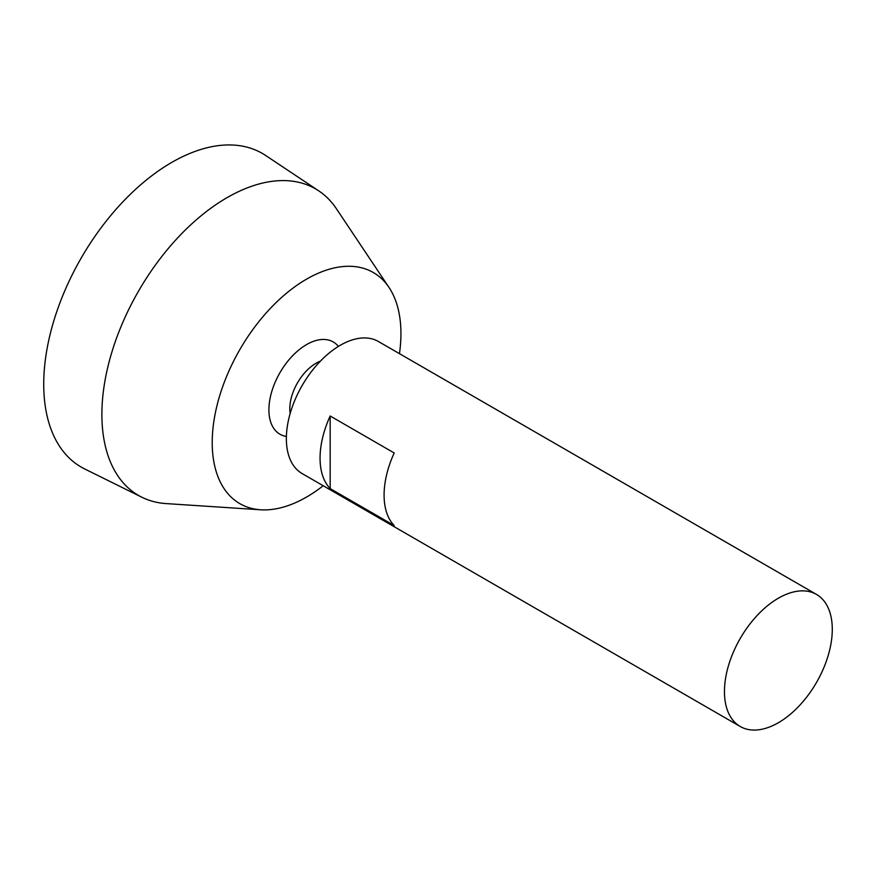 <?xml version="1.0" encoding="UTF-8"?>
<svg xmlns="http://www.w3.org/2000/svg" width="875" height="875" viewBox="0 0 875 875"><rect width="100%" height="100%" fill="white"/><g stroke="black" fill="none" stroke-linecap="round" stroke-linejoin="round"><path stroke-width="1.31" d="M778.367 722.728A76.256 44.023 -60 0 1 740.239 726.502A76.256 44.023 -60 0 1 740.239 638.455A76.256 44.023 -60 0 1 816.495 594.431A76.256 44.023 -60 0 1 828.177 655.539A76.256 44.023 -60 0 1 778.367 722.728M740.239 726.502L302.148 473.583A76.256 44.023 -60 0 1 302.148 385.536A76.256 44.023 -60 0 1 378.405 341.502L816.495 594.431M330.17 415.997L394.198 452.966A76.256 44.023 120 0 0 394.198 525.558L330.17 488.589A76.256 44.023 -60 0 1 330.17 415.997L330.17 488.589M290.161 413.536A37.155 21.448 -60 0 1 320.403 361.145M286.398 436.472A53.288 30.767 -60 0 1 279.934 372.706A53.288 30.767 -60 0 1 338.395 346.413M323.214 485.734A133.438 77.044 -60 0 1 306.578 497.044A133.438 77.044 -60 0 1 260.684 509.786A133.438 77.044 -60 0 1 239.859 349.562A133.438 77.044 -60 0 1 389.025 287.492A133.438 77.044 -60 0 1 399.459 353.664M260.684 509.786L166.173 503.595A177.002 102.189 -60 0 1 141.892 497.252A177.002 102.189 -60 0 1 138.545 291.08A177.002 102.189 -60 0 1 318.773 190.881A177.002 102.189 -60 0 1 336.405 208.731L389.025 287.492M141.892 497.252L84.656 468.934A181.103 104.562 -60 0 1 81.233 257.983A181.103 104.562 -60 0 1 265.628 155.466L318.773 190.881"/></g></svg>
